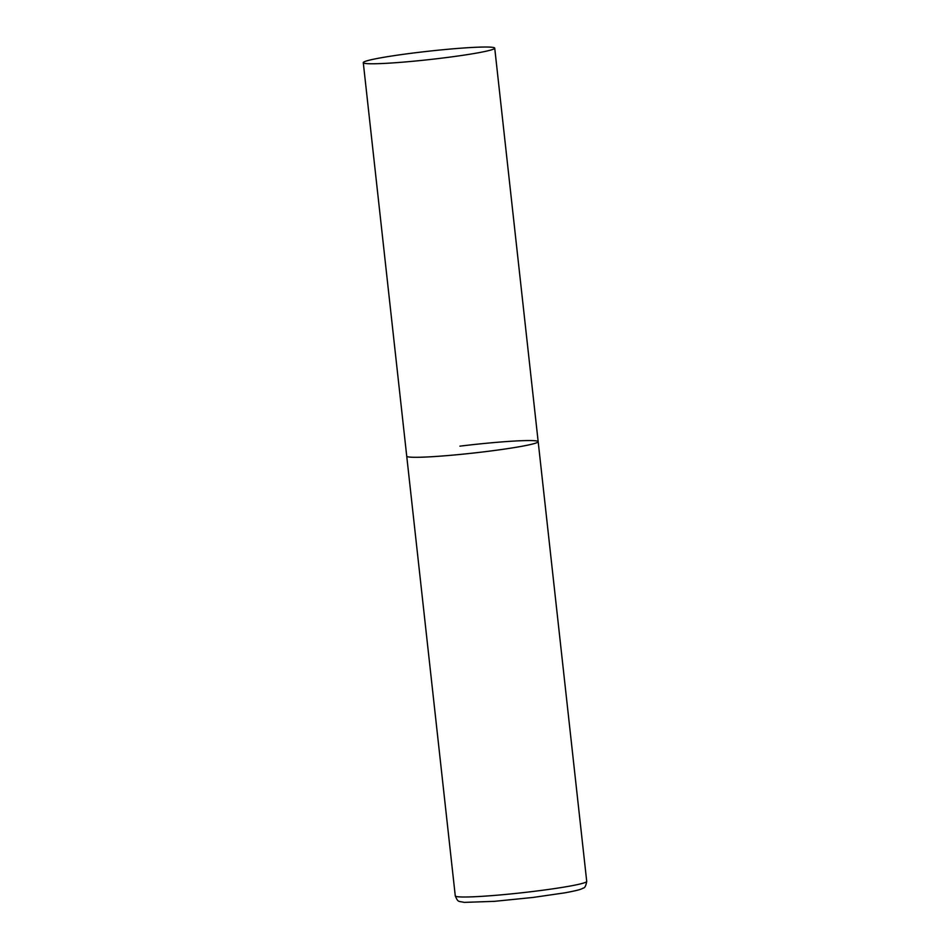 <?xml version="1.0" encoding="UTF-8"?>
<svg xmlns="http://www.w3.org/2000/svg" width="950" height="950" viewBox="0 0 950 950"><rect width="100%" height="100%" fill="white"/><g stroke="black" fill="none" stroke-linecap="round" stroke-linejoin="round"><path stroke-width="1.43" d="M484.987 451.701A66.12 4.204 173.7 0 1 406.731 456.19A66.12 4.204 -6.3 0 0 407.942 456.831A66.12 4.204 -6.3 0 0 478.978 452.414A66.12 4.204 -6.3 0 0 538.175 441.679A66.12 4.204 173.7 0 1 484.987 451.701M459.907 446.156A66.12 4.204 173.7 0 1 538.175 441.679L586.72 881.374A66.12 4.204 173.7 0 1 533.532 891.409A66.12 4.204 173.7 0 1 455.276 895.886C458.137 902.583 458.114 900.98 464.253 902.381L494.309 901.348L533.104 897.441L564.858 892.834C579.263 890.162 581.364 889.153 583.074 888.143C584.737 888.131 585.948 885.875 586.72 881.374M493.525 47.5A66.12 4.204 -6.3 0 0 422.477 51.906A66.12 4.204 -6.3 0 0 363.28 62.652A66.12 4.204 -6.3 0 0 364.491 63.306A66.12 4.204 -6.3 0 0 435.539 58.888A66.12 4.204 -6.3 0 0 494.724 48.141A66.12 4.204 -6.3 0 0 493.525 47.5M363.28 62.652L455.276 895.886M538.175 441.679L494.724 48.141"/></g></svg>
